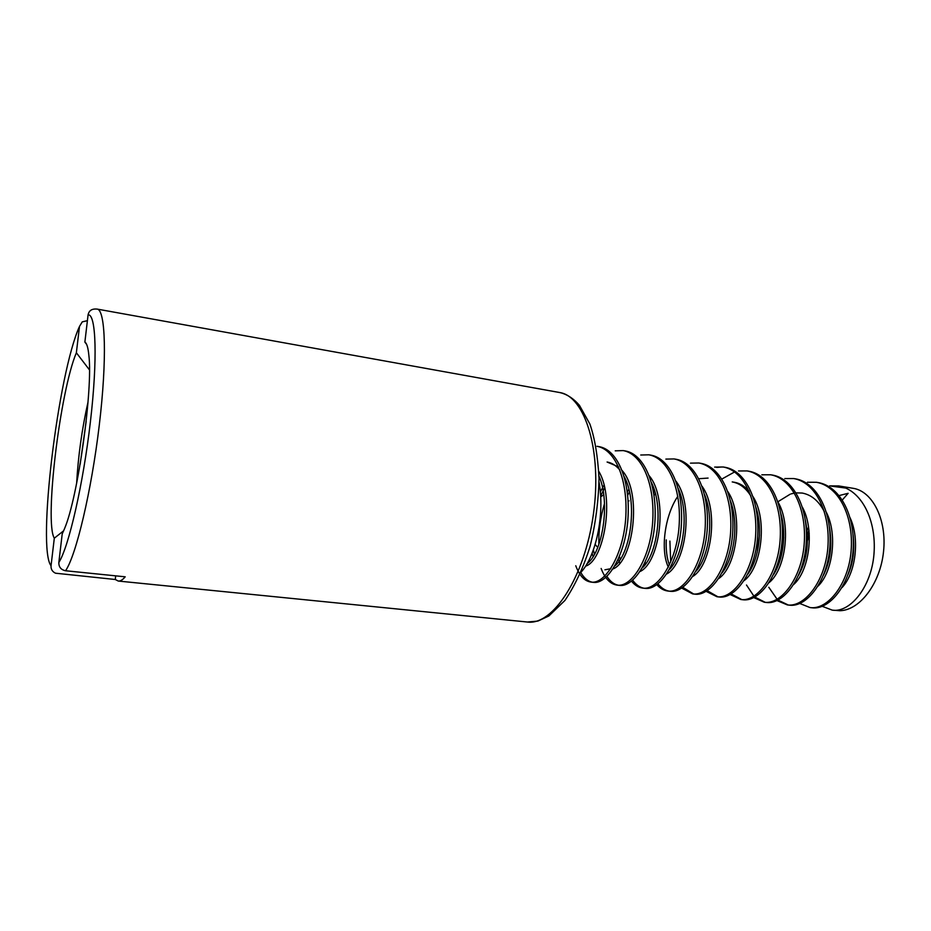 <?xml version="1.0" encoding="UTF-8"?>
<svg xmlns="http://www.w3.org/2000/svg" width="931" height="931" viewBox="0 0 931 931"><rect width="100%" height="100%" fill="white"/><g stroke="black" fill="none" stroke-linecap="round" stroke-linejoin="round"><path stroke-width="1.4" d="M822.317 606.349L832.279 610.142L840.03 610.713C859.976 610.166 880.307 583.446 883.542 551.536C886.987 519.638 872.51 491.114 853.029 488.286L838.773 485.947L829.649 485.877M842.357 499.97L848.141 493.302L839.168 495.56M809.237 533.382L805.839 547.672M805.268 551.885L804.721 560.194M846.035 488.1L831.464 486.18M832.279 610.142C850.247 612.947 871.463 586.809 873.976 554.038C876.723 519.731 861.28 489.857 838.773 485.947M799.88 603.521L809.982 607.547C827.636 610.329 848.583 583.912 851.12 550.826C853.867 516.193 838.656 486.122 816.417 482.281L807.445 482.246M818.291 482.584C840.484 486.401 855.822 516.519 853.04 551.012C850.503 584.214 829.614 610.433 811.867 607.768M777.059 600.611L787.358 604.917C804.687 607.629 825.32 580.909 827.857 547.533C830.603 512.62 815.672 482.363 793.736 478.557L784.798 478.557M793.747 478.569L795.644 478.871C817.534 482.654 832.593 512.958 829.8 547.754C827.252 581.235 806.665 607.757 789.255 605.138M788.266 604.999L778.06 600.134M777.164 599.343L768.808 587.263M753.854 597.632L764.27 602.229C781.249 604.941 801.603 577.942 804.175 544.263C806.933 509.024 792.293 478.546 770.647 474.775L761.861 474.798M770.647 474.775L772.579 475.089C794.178 478.837 808.946 509.338 806.153 544.449C803.593 578.232 783.308 605.034 766.236 602.462L764.258 602.229M765.224 602.322L754.878 597.097M753.97 596.236L746.487 585.017M730.23 594.56L740.797 599.506C757.427 602.194 777.466 574.881 780.05 540.888C782.82 505.3 768.447 474.612 747.116 470.923L738.492 470.97M747.139 470.923L749.106 471.249C770.403 474.938 784.868 505.649 782.075 541.086C779.491 575.183 759.521 602.276 742.81 599.739M741.774 599.587L731.277 593.966M734.675 471.901L721.897 479.034M706.21 591.394L716.963 596.736C733.221 599.343 752.911 571.715 755.495 537.42C758.265 501.518 744.206 470.644 723.212 467.001L714.647 467.094M716.672 467.42L721.513 467.001M725.214 467.327C746.185 470.958 760.359 501.89 757.555 537.676C754.948 572.088 735.281 599.494 718.941 596.957M717.929 596.818L707.281 590.731M669.889 541.086L670.716 561.987M681.76 588.136L692.652 593.908C708.514 596.503 727.867 568.573 730.486 533.952C733.267 497.724 719.535 466.617 698.878 463.01L690.488 463.138M700.892 463.335C721.525 466.897 735.397 498.05 732.581 534.185C729.951 568.934 710.621 596.655 694.666 594.141L692.629 593.897M693.642 593.99L682.854 587.38M656.879 584.749C660.195 588.462 663.861 590.557 667.899 591.022C683.354 593.606 702.37 565.35 705 530.391C707.793 493.791 694.375 462.463 674.079 458.936L665.874 459.099M676.127 459.274C696.411 462.765 709.957 494.14 707.141 530.612C704.499 565.699 685.519 593.745 669.971 591.266L667.899 591.022M668.935 591.115C664.897 590.347 661.254 587.938 658.008 583.9M631.555 581.235C634.884 585.331 638.619 587.624 642.762 588.101C657.798 590.603 676.406 561.998 679.048 526.725C681.829 489.787 668.772 458.273 648.849 454.805L640.737 455.015M650.944 455.154C670.855 458.576 684.041 490.16 681.224 526.981C678.571 562.394 659.963 590.778 644.834 588.345L642.727 588.101M643.775 588.183C639.644 587.368 635.954 584.726 632.719 580.269M601.135 568.48C604.987 578.605 610.317 584.156 617.113 585.122C631.707 587.589 649.919 558.67 652.596 523.059C655.389 485.773 642.704 454.014 623.188 450.592L615.228 450.837M625.306 450.941C644.811 454.316 657.635 486.122 654.807 523.28C652.142 559.019 633.941 587.74 619.266 585.366M618.161 585.192C613.913 584.331 610.189 581.41 606.977 576.464M598.866 544.228C598.517 530.903 600.402 517.333 604.522 503.508M575.765 565.745C579.431 575.707 584.493 581.153 590.976 582.084C605.115 584.54 622.944 555.272 625.632 519.289C628.437 481.63 616.124 449.626 596.992 446.298L599.203 446.671C618.289 449.987 630.718 481.99 627.89 519.51C625.213 555.586 607.431 584.645 593.21 582.341M592.081 582.154C587.752 581.223 584.016 578.035 580.863 572.6M599.029 481.955C605.069 515.413 595.607 556.563 581.072 572.123M86.641 344.4L84.872 342.096L88.084 314.853C96.079 313.572 97.732 359.029 90.412 421.731C83.162 484.353 68.731 547.056 58.839 562.499C58.734 567.037 60.98 569.784 65.554 570.75L125.196 576.813C122.671 579.85 120.367 581.27 118.272 581.049L115.281 579.501L55.511 573.205C52.311 571.669 50.821 569.178 51.042 565.745L54.312 538.188L63.669 530.786M115.281 579.501L115.688 575.835M65.554 570.75C76.086 555.656 91.447 491.161 99.28 425.176C107.17 359.133 105.552 309.72 97.161 309.092L95.509 308.999C91.343 309.022 88.876 310.977 88.084 314.853M54.312 538.188C44.246 522.082 60.084 391.043 76.365 352.768L79.496 326.42L82.265 321.858L87.014 320.764M89.457 369.886L76.365 352.768M76.633 483.294C78.192 455.911 81.975 428.83 88.014 402.064M86.176 421.336L80.159 464.266M84.872 342.096C86.769 343.167 88.096 347.577 88.864 355.328C93.112 389.053 77.96 497.212 64.611 528.471L62.202 533.963L58.839 562.499M808.969 530.379L806.514 537.175M803.034 562.487L803.185 565.047M841.985 587.612C855.647 573.31 860.116 539.2 850.119 517.834M783.751 537.49L781.121 556.47M818.058 586.099C832.838 571.867 837.632 534.371 826.449 512.492M793.771 584.424C809.574 570.424 814.753 529.518 802.394 507.209M769.134 582.608C785.857 569.004 791.466 524.619 777.944 501.96M744.125 580.641C761.651 567.607 767.761 519.649 753.086 496.747M748.99 491.056C744.532 486.063 739.586 483.119 734.152 482.235L732.22 481.921C739.575 483.201 745.801 487.925 750.921 496.095M718.72 578.558C736.98 566.246 743.636 514.575 727.798 491.533M680.677 495.222L679.898 496.363M666.259 539.887C665.805 549.697 666.852 558.065 669.377 564.989M692.932 576.336C711.796 564.942 719.058 509.408 702.079 486.319M655.331 493.395L654.051 495.501M645.102 562.359L645.66 563.849M666.724 573.985C686.1 563.697 694.026 504.102 675.906 481.106M629.484 491.871L627.657 495.28M619.418 556.494L620.244 559.263M640.109 571.494C659.881 562.522 668.539 498.667 649.291 475.869M604.661 487.856L600.646 496.037M593.373 549.721L594.397 554.271M613.063 568.888C633.115 561.463 642.553 493.069 622.199 470.609M618.58 466.885L607.082 462.02C611.737 462.777 615.996 465.453 619.871 470.039M585.576 566.129C603.765 561.021 615.135 498.283 598.819 471.423M808.55 527.109L806.455 532.032M801.661 567.119L801.847 568.55M847.955 574.718C853.122 563.046 854.833 549.755 853.087 534.871M783.681 531.543L782.389 535.686M779.34 557.902L779.503 561.824M823.353 575.405C830.359 561.521 832.395 545.508 829.474 527.353M824.389 511.782C818.884 501.041 811.483 494.803 802.173 493.046L796.086 492.871M794.446 493.093L791.187 493.872M790.175 494.198L777.885 501.762M759.51 535.15L757.101 552.642M798.495 575.381C807.212 559.647 809.516 541.295 805.385 520.324M773.347 574.881C783.006 560.578 786.858 533.987 780.841 513.609M747.861 574.008C758.916 559.275 763.187 528.715 755.844 507.104M722.037 572.833C734.384 557.983 739.051 523.234 730.404 500.75M708.084 478.08L698.82 478.72M680.014 493.151L679.444 493.93M677.791 496.328C664.466 515.995 660.323 550.64 668.353 567.119M695.841 571.401C709.364 556.691 714.449 517.648 704.523 494.547M654.679 491.079L653.62 492.674M644.054 564.547L644.45 565.454M669.261 569.749C683.82 555.435 689.382 512.085 678.199 488.484M628.856 489.252L627.273 491.929M618.265 559.182L619.837 563.115M642.297 567.887C657.717 554.213 663.861 506.499 651.409 482.514M604.021 485.156L600.332 491.917M592.093 553.107L593.082 556.505M604.929 569.795L610.771 568.713M614.914 565.827C631.067 553.049 637.863 500.82 624.166 476.602M587.112 563.592C602.485 552.711 610.724 502.496 598.97 475.985M559.531 392.51C585.122 396.024 602.357 451.419 593.396 514.261C584.738 577.15 552.956 625.667 527.388 622.024L537.874 621.082L548.883 615.961L564.908 600.483C575.125 585.343 583.539 567.247 590.126 546.194C595.561 523.816 598.517 501.204 599.017 478.359C597.783 456.004 594.734 437.873 589.858 423.989L579.454 405.357C573.368 398.34 566.723 394.057 559.531 392.51L97.161 309.092M51.042 565.745C36.868 548.312 58.164 373.122 79.496 326.42M809.982 607.547L811.855 607.768M816.452 482.293L818.326 482.595M787.323 604.917L789.22 605.138M740.797 599.506L742.775 599.739M716.928 596.724L718.93 596.957M723.224 467.001L725.226 467.327M698.89 463.01L700.915 463.347M674.102 458.948L676.174 459.286M648.872 454.805L650.99 455.154M617.09 585.122L619.243 585.366M623.188 450.592L625.329 450.953M590.976 582.084L593.187 582.341M118.272 581.049L527.388 622.024M628.122 501.402L629.03 500.843M600.693 496.84L603.719 494.78M595.142 544.367L596.911 546.52"/></g></svg>
